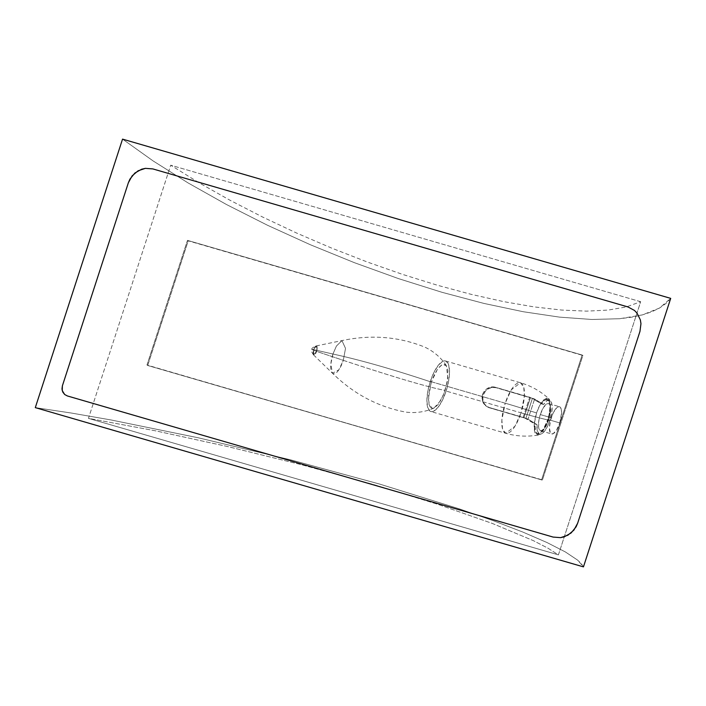<?xml version="1.0" encoding="UTF-8"?>
<svg xmlns="http://www.w3.org/2000/svg" width="706" height="706" viewBox="0 0 706 706"><rect width="100%" height="100%" fill="white"/><g stroke="black" fill="none" stroke-linecap="round" stroke-linejoin="round"><path stroke-width="0.53" stroke-dasharray="3.53 2.65" d="M332.941 354.033L330.832 364.022L332.464 373.227L338.862 369.803L343.292 360.334C378.284 371.912 421.95 385.935 445.089 390.444L440.826 400.408L434.013 408.05L429.786 406.453L428.357 398.784L431.322 382.07C393.074 369.326 360.281 359.981 332.941 354.033L313.711 349.638L313.535 354.897L316.57 351.376L343.292 360.334A17.218 5.869 -73.8 0 1 332.429 373.2A17.218 5.869 -73.8 0 1 332.941 354.033L336.427 346.055L341.942 340.601L345.516 348.385L343.292 360.334L316.57 351.376L313.535 354.897L313.711 349.638A4.757 1.624 106.2 0 0 313.676 355.012A4.757 1.624 106.2 0 0 316.57 351.376L313.623 354.977L313.711 349.638L312.131 349.629L316.57 351.376A4.757 1.624 106.2 0 0 316.606 346.002A4.757 1.624 106.2 0 0 313.711 349.638C316.553 344.404 317.506 344.987 316.57 351.376L316.253 345.922L313.711 349.638L332.941 354.033C360.281 359.981 393.074 369.326 431.322 382.07L428.568 394.83L429.054 404.706L431.154 407.962L432.637 408.359L434.331 407.909L438.091 404.564L443.58 394.601L447.269 381.822L447.895 370.544L447.357 367.808L445.257 364.552L442.088 364.605L438.329 367.95L434.543 374.083L431.322 382.07L437.623 368.876L442.335 364.49L446.342 365.611L447.816 377.975L445.089 390.444C421.95 385.935 378.284 371.912 343.292 360.334L345.516 348.385L341.942 340.601L336.427 346.055L332.941 354.033M313.623 354.977C311.47 352.02 310.887 350.167 311.884 349.399L313.711 349.638A4.757 1.624 -73.8 0 1 316.253 345.922A4.757 1.624 -73.8 0 1 316.57 351.376L312.131 349.629M430.298 381.443L505.214 403.205A26.316 8.975 -73.8 0 1 520.463 382.749A26.316 8.975 -73.8 0 1 521.028 412.834L446.113 391.071A26.316 8.975 106.2 0 0 445.548 360.987A26.316 8.975 106.2 0 0 430.298 381.443A26.316 8.975 106.2 0 0 430.863 411.527A26.316 8.975 106.2 0 0 446.113 391.071L521.028 412.834L524.364 396.075L523.764 387.285L520.463 382.749L511.25 389.844L505.214 403.205A77.563 6.698 18 0 1 536.578 412.992A19.23 6.557 -73.8 0 1 540.814 403.514L544.873 398.775L548.694 398.608L550.495 408.898L548.138 420.035A77.563 6.698 18 0 1 521.028 412.834A77.563 6.698 -162 0 0 548.138 420.035L550.212 411.236L550.521 403.629L549.692 400.081L548.994 398.925L547.106 397.955L543.443 400.011L539.64 405.588L536.578 412.992L534.265 423.653L525.855 418.526L532.395 398.396L530.453 397.672L523.905 417.811L525.855 418.526L532.395 398.396L541.37 403.85L543.567 404.494A17.712 6.045 -73.8 0 1 549.489 400.143A17.712 6.045 -73.8 0 1 549.877 420.388L547.679 419.752A17.712 6.045 106.2 0 0 547.3 399.508A17.712 6.045 106.2 0 0 541.37 403.85L543.567 404.494L534.592 399.031L529.721 397.231L523.172 417.361L528.044 419.17L534.592 399.031L496.186 387.718A10.625 9.946 -58.7 0 0 483.328 394.998L482.595 394.557A10.625 9.946 121.3 0 1 495.462 387.276L530.453 397.672L523.905 417.811L488.914 407.415A10.625 9.946 121.3 0 1 486.663 406.418A10.625 9.946 121.3 0 1 482.595 394.557L483.328 394.998A10.625 9.946 -58.7 0 0 487.396 406.868A10.625 9.946 -58.7 0 0 489.646 407.856L486.222 406.021L483.822 402.941L482.807 399.066L483.328 394.998L485.304 391.362L488.446 388.697L492.267 387.417L496.186 387.718L531.627 398.06L541.37 403.85L544.891 400.037L547.865 399.764L549.647 403.1L549.974 407.009L549.1 414.44L547.679 419.752L549.877 420.388A17.712 6.045 -73.8 0 1 539.613 434.155A17.712 6.045 -73.8 0 1 537.019 424.624L527.735 419.002L523.172 417.361L489.646 407.856L525.079 418.199L534.83 423.988L537.019 424.624L534.83 423.988A17.712 6.045 106.2 0 0 537.416 433.519A17.712 6.045 106.2 0 0 547.679 419.752L543.488 428.957L541.114 431.957L538.872 433.458L536.957 433.325L535.563 431.569L534.83 423.988L534.265 423.653L534.133 428.674L534.83 432.46L536.286 434.631L538.36 434.975L540.831 433.449L543.47 430.201L548.138 420.035L544.255 428.921L538.122 435.028L534.654 431.913L534.265 423.653A19.23 6.557 -73.8 0 1 536.578 412.992A77.563 6.698 -162 0 0 505.214 403.205L501.878 419.973L502.487 428.763L505.778 433.29L515.001 426.195L521.028 412.834A26.316 8.975 -73.8 0 1 505.778 433.29A26.316 8.975 -73.8 0 1 505.214 403.205L430.298 381.443L434.005 372.274L438.347 365.223L442.662 361.384L444.612 360.863L446.307 361.322L448.716 365.064L449.528 372.036L448.61 381.161L446.113 391.071L442.415 400.249L438.073 407.291L433.749 411.139L431.807 411.651L430.104 411.192L427.695 407.45L426.883 400.487L427.801 391.353L430.298 381.443M540.293 414.563L551.254 417.74A14.173 4.836 -73.8 0 1 559.47 406.727A14.173 4.836 -73.8 0 1 559.77 422.929L548.809 419.743A14.173 4.836 106.2 0 0 548.5 403.541A14.173 4.836 106.2 0 0 540.293 414.563L543.435 407.538L546.947 403.753L548.915 403.726L549.656 404.494L550.645 409.489L549.577 417.078L546.815 424.685L544.476 428.48L541.105 430.828L539.437 429.813L538.554 426.874L538.943 419.893L540.293 414.563A14.173 4.836 106.2 0 0 540.602 430.757A14.173 4.836 106.2 0 0 548.809 419.743L559.77 422.929L561.605 412.675L561.173 408.924L559.876 406.912L557.917 406.938L556.778 407.733L553.248 412.807L550.486 420.414L549.418 427.995L550.406 432.999L551.148 433.758L553.116 433.731L556.628 429.945L559.77 422.929A14.173 4.836 -73.8 0 1 551.562 433.943A14.173 4.836 -73.8 0 1 551.254 417.74L540.293 414.563M537.019 424.624L537.301 430.757L539.146 433.961L541.061 434.093L543.311 432.593L546.841 427.615L549.877 420.388L551.765 412.463L552.101 405.553L551.404 402.252L550.053 400.399L547.079 400.673L543.567 404.494L534.592 399.031L528.044 419.17L537.019 424.624M558.411 554.872L640.669 301.718L170.702 165.195L88.453 418.349L558.411 554.872L547.953 548.174L533.304 540.628L492.329 523.446L437.844 504.331L372.98 484.369L301.453 464.707L227.367 446.483L154.985 430.722L88.453 418.349L170.702 165.195L199.118 182.828L229.891 200.186L262.579 217.016L296.705 233.086L331.785 248.159L367.314 262.014L402.773 274.466L437.658 285.312L471.467 294.42L503.705 301.638L533.913 306.881L561.667 310.058L586.545 311.134L608.21 310.084L626.337 306.933L640.669 301.718L558.411 554.872L88.453 418.349L154.985 430.722L227.367 446.483L301.453 464.707L372.98 484.369L437.844 504.331L492.329 523.446L533.304 540.628L547.953 548.174L558.411 554.872M146.972 365.037L187.478 240.375L582.15 355.03L541.643 479.692L147.695 365.487L542.376 480.133L582.882 355.471L582.15 355.03L541.643 479.692L542.376 480.133L146.972 365.037L187.478 240.375L188.202 240.825L147.695 365.487L146.972 365.037M583.456 566.874L581.329 563.67L577.587 560.096L565.338 551.924L546.956 542.517L522.802 532.05L493.37 520.746L459.227 508.823L379.634 484.069L290.334 459.756L198.386 437.808L111.071 419.964L71.341 413.036L35.3 407.627L71.341 413.036L111.071 419.964L198.386 437.808L290.334 459.756L379.634 484.069L459.227 508.823L493.37 520.746L522.802 532.05L546.956 542.517L565.338 551.924L577.587 560.096L583.456 566.874M670.7 298.373L665.846 303.571L659.475 308.072L651.638 311.849L642.354 314.902L631.685 317.197L619.674 318.724L591.875 319.474L559.531 317.126L523.27 311.734L483.813 303.395L441.947 292.284L398.519 278.614L354.368 262.667L310.393 244.753L267.45 225.232L226.414 204.484L188.087 182.933L153.228 161.003L122.544 139.126L153.228 161.003L188.087 182.933L226.414 204.484L267.45 225.232L310.393 244.753L354.368 262.667L398.519 278.614L441.947 292.284L483.813 303.395L523.27 311.734L559.531 317.126L591.875 319.474L619.674 318.724L642.354 314.902L659.475 308.072L670.7 298.373M640.669 301.718L170.702 165.195L199.118 182.828L229.891 200.186L262.579 217.016L296.705 233.086L331.785 248.159L367.314 262.014L402.773 274.466L437.658 285.312L471.467 294.42L503.705 301.638L533.913 306.881L561.667 310.058L586.545 311.134L608.21 310.084L626.337 306.933L640.669 301.718M582.15 355.03L187.478 240.375L582.15 355.03M147.695 365.487L188.202 240.825L582.882 355.471L542.376 480.133L147.695 365.487M495.462 387.276L489.576 387.426L486.028 389.43L483.416 392.642L482.074 398.625L484.139 404.167L488.914 407.415L523.172 417.361L529.721 397.231L495.462 387.276M313.543 354.906L332.464 373.227C353.785 394.08 378.292 407.044 405.976 412.127C415.808 413.319 425.153 411.96 434.013 408.05M445.548 360.987L520.463 382.749C531.15 385.9 540.558 391.186 548.694 398.608M548.5 403.541L559.47 406.727M547.3 399.508L549.489 400.143M486.663 406.418L487.396 406.868M537.416 433.519L539.613 434.155M540.602 430.757L551.562 433.943M446.342 365.611C440.95 357.563 433.784 351.411 424.853 347.14C398.758 336.603 371.118 334.423 341.942 340.601L316.147 345.94M538.122 435.028C527.267 436.935 516.492 436.361 505.778 433.29L430.863 411.527M311.884 349.399C311.355 348.552 312.811 347.396 316.253 345.922"/><path stroke-width="1.06" d="M67.388 395.96L553.142 537.081L560.617 537.645L564.35 536.789L571.11 532.968L576.087 526.844L577.649 523.208L639.963 331.423L640.96 323.675L640.351 319.871L637.024 313.111L634.447 310.419L627.925 306.933L152.858 168.919L145.383 168.355L141.65 169.211L134.89 173.032L129.913 179.156L128.351 182.792L62.393 385.803L62.234 390.594L64.678 394.513L67.388 395.96L64.678 394.513L62.781 392.077L61.978 389.015L62.393 385.803L128.351 182.792L132.128 175.856L138.111 170.79L145.383 168.355L152.858 168.919L627.925 306.933L634.447 310.419L637.024 313.111L640.351 319.871L640.96 323.675L639.963 331.423L577.649 523.208L573.872 530.144L567.889 535.21L560.617 537.645L553.142 537.081L67.388 395.96M35.3 407.627L583.456 566.874L670.7 298.373L122.544 139.126L35.3 407.627L583.456 566.874L670.7 298.373L122.544 139.126L35.3 407.627"/></g></svg>
